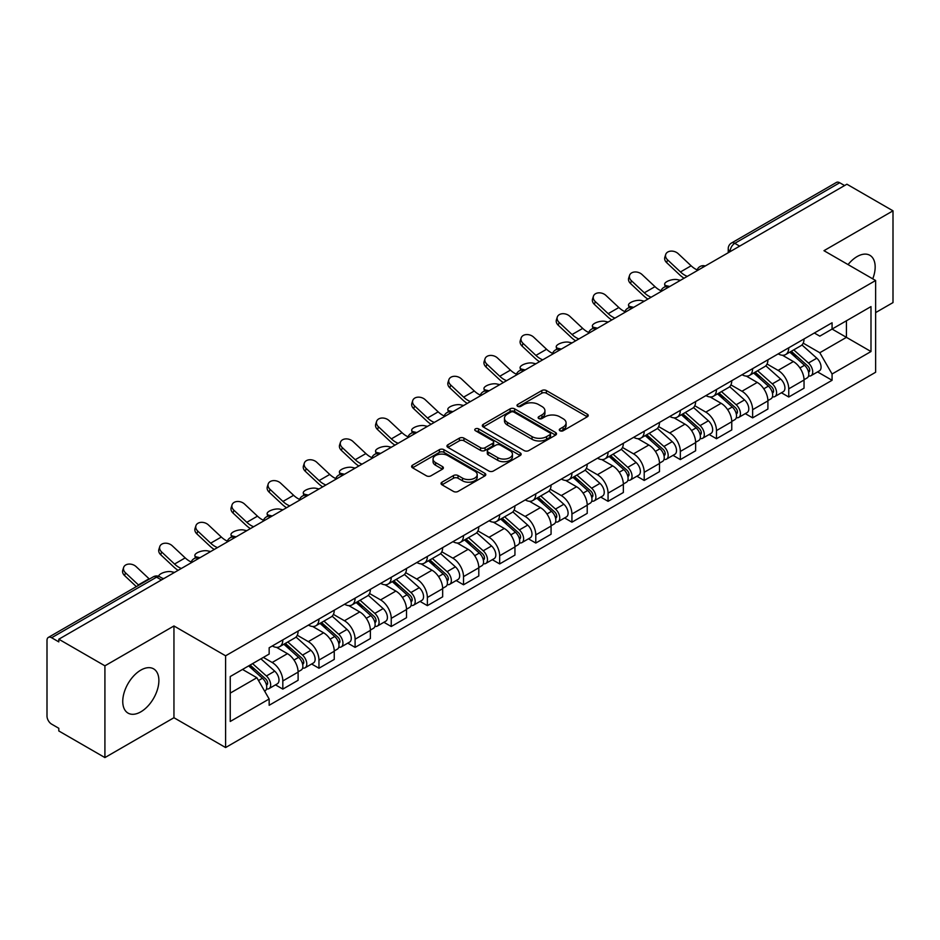 <?xml version="1.0" encoding="UTF-8"?>
<svg xmlns="http://www.w3.org/2000/svg" width="940" height="940" viewBox="0 0 940 940"><rect width="100%" height="100%" fill="white"/><g stroke="black" fill="none" stroke-linecap="round" stroke-linejoin="round"><path stroke-width="1.41" d="M559.946 430.743A2.256 1.304 0 0 0 563.13 430.743L587.288 416.796A3.22 1.857 0 0 0 588.229 415.48A3.22 1.857 0 0 0 587.288 414.176L546.363 390.547A3.22 1.857 0 0 0 541.816 390.547L517.658 404.494A2.256 1.304 0 0 0 517 405.41A2.256 1.304 0 0 0 517.658 406.327A2.256 1.304 0 0 0 520.842 406.327L523.968 404.517A10.293 5.946 0 0 1 538.514 404.517L541.922 406.491A10.293 5.946 0 0 1 544.942 410.698A10.293 5.946 0 0 1 541.922 414.893L538.796 416.702A2.256 1.304 0 0 0 538.138 417.619A2.256 1.304 0 0 0 538.796 418.535A2.256 1.304 0 0 0 541.981 418.535L545.106 416.737A10.293 5.946 0 0 1 559.664 416.737L563.072 418.7A10.293 5.946 0 0 1 566.091 422.906A10.293 5.946 0 0 1 563.072 427.101L559.946 428.91A2.256 1.304 0 0 0 559.288 429.827A2.256 1.304 0 0 0 559.946 430.743L559.946 428.91M140.824 711.839A25.556 14.758 120 0 0 157.509 689.326A25.556 14.758 120 0 0 153.596 668.845A25.556 14.758 120 0 0 140.824 670.114A25.556 14.758 120 0 0 124.127 692.627A25.556 14.758 120 0 0 128.04 713.107A25.556 14.758 120 0 0 140.824 711.839M872.743 278.839A25.556 14.758 120 0 0 869.876 255.304A25.556 14.758 120 0 0 857.092 256.573A25.556 14.758 120 0 0 848.056 264.598M441.988 482.173A3.22 1.857 0 0 0 441.048 483.489A3.22 1.857 0 0 0 441.988 484.805L453.48 491.432A3.22 1.857 0 0 0 458.027 491.432L484.852 475.934A3.22 1.857 0 0 0 485.792 474.63A3.22 1.857 0 0 0 484.852 473.314L443.927 449.684A3.22 1.857 0 0 0 439.38 449.684L412.543 465.171A3.22 1.857 0 0 0 411.603 466.487A3.22 1.857 0 0 0 412.543 467.803L426.419 475.805A3.22 1.857 0 0 0 430.966 475.805L442.446 469.178A3.22 1.857 0 0 0 443.386 467.862A3.22 1.857 0 0 0 442.446 466.557L435.572 462.586A8.601 4.97 0 0 1 433.046 459.072A8.601 4.97 0 0 1 438.357 454.478A8.601 4.97 0 0 1 447.734 455.559L474.677 471.116A8.601 4.97 0 0 1 477.203 474.63A8.601 4.97 0 0 1 471.892 479.212A8.601 4.97 0 0 1 462.515 478.143L458.027 475.546A3.22 1.857 0 0 0 453.48 475.546L441.988 482.173L441.988 484.805M225.6 655.803L173.947 625.97L104.916 665.826L58.809 639.212L846.905 184.216L893 210.83L823.969 250.686L875.622 280.508L225.6 655.803L225.6 747.547L875.622 372.264L875.622 280.508M524.191 450.601A3.22 1.857 0 0 0 528.738 450.601L555.575 435.114A3.22 1.857 0 0 0 556.515 433.798A3.22 1.857 0 0 0 555.575 432.482L514.638 408.853A3.22 1.857 0 0 0 510.091 408.853L483.266 424.351A3.22 1.857 0 0 0 482.314 425.656A3.22 1.857 0 0 0 483.266 426.971L524.191 450.601M476.322 431.237A2.256 1.304 0 0 1 478.601 431.554L478.601 428.875L520.208 452.904A3.22 1.857 0 0 1 521.148 454.208A3.22 1.857 0 0 1 520.208 455.524L493.382 471.011A3.22 1.857 0 0 1 488.835 471.011L447.898 447.381L447.898 444.761A3.22 1.857 0 0 0 446.958 446.077A3.22 1.857 0 0 0 447.898 447.381M447.898 444.761L459.39 438.134A3.22 1.857 0 0 1 463.937 438.134L480.528 447.71A3.22 1.857 0 0 0 485.075 447.71L492.701 443.316A3.22 1.857 0 0 0 493.641 442A3.22 1.857 0 0 0 492.701 440.696L475.417 430.708A2.256 1.304 0 0 1 474.759 429.791A2.256 1.304 0 0 1 476.145 428.593A2.256 1.304 0 0 1 478.601 428.875M104.916 665.826L104.916 757.581L58.809 730.968L58.809 728.289L51.63 724.141A6.557 3.784 -120 0 1 47 716.116L47 640.422A6.557 3.784 -120 0 1 48.351 637.414L153.291 576.831A6.557 3.784 60 0 1 156.569 577.16L51.63 637.743A6.557 3.784 -120 0 0 48.351 637.414M875.622 312.609L893 302.586L893 210.83M104.916 757.581L173.947 717.725L225.6 747.547M58.809 639.212L58.809 641.891L51.63 637.743M739.651 246.139L734.786 243.331A6.557 3.784 60 0 0 731.508 243.002L836.447 182.419A6.557 3.784 60 0 1 839.714 182.748L734.786 243.331A6.557 3.784 120 0 0 730.145 251.356L730.145 251.626M844.59 185.556L839.714 182.748M788.754 347.788A15.075 8.695 60 0 1 785.64 354.556L800.927 345.72A15.075 8.695 -120 0 0 804.041 338.964M767.052 364.015L778.097 370.384A15.075 8.695 60 0 1 788.754 388.843L804.041 380.019A15.075 8.695 -120 0 0 793.384 361.559L782.444 355.25M804.041 380.019L804.041 388.173L788.754 397.009L781.422 392.767M785.64 354.556A15.075 8.695 60 0 1 778.214 353.875M788.754 388.843L788.754 397.009M752.623 368.656A15.075 8.695 60 0 1 749.497 375.413L764.784 366.588A15.075 8.695 -120 0 0 767.909 359.82M745.291 413.635L752.623 417.865L767.909 409.041L767.909 400.887A15.075 8.695 -120 0 0 757.252 382.427L746.313 376.106M749.497 375.413A15.075 8.695 60 0 1 742.083 374.731M730.92 384.883L741.966 391.252A15.075 8.695 60 0 1 752.623 409.711L752.623 417.865M716.48 389.512A15.075 8.695 60 0 1 713.354 396.281L728.653 387.456A15.075 8.695 -120 0 0 731.766 380.688M709.148 434.503L716.48 438.733L731.766 429.909L731.766 421.743A15.075 8.695 -120 0 0 721.109 403.295L710.17 396.974M713.354 396.281A15.075 8.695 60 0 1 705.94 395.599M694.777 405.739L705.823 412.12A15.075 8.695 60 0 1 716.48 430.579L716.48 438.733M680.337 410.38A15.075 8.695 60 0 1 677.223 417.149L692.51 408.312A15.075 8.695 -120 0 0 695.635 401.556M673.016 455.36L680.337 459.601L695.635 450.765L695.635 442.611A15.075 8.695 -120 0 0 684.978 424.152L674.027 417.842M677.223 417.149A15.075 8.695 60 0 1 669.797 416.467M658.646 426.607L669.691 432.976A15.075 8.695 60 0 1 680.337 451.435L680.337 459.601M644.206 431.248A15.075 8.695 60 0 1 641.08 438.005L656.367 429.18A15.075 8.695 -120 0 0 659.492 422.413M636.874 476.228L644.206 480.457L659.492 471.633L659.492 463.479A15.075 8.695 -120 0 0 648.835 445.02L637.896 438.698M641.08 438.005A15.075 8.695 60 0 1 633.666 437.323M622.503 447.475L633.548 453.844A15.075 8.695 60 0 1 644.206 472.303L644.206 480.457M608.062 452.105A15.075 8.695 60 0 1 604.949 458.873L620.236 450.048A15.075 8.695 -120 0 0 623.349 443.281M600.731 497.096L608.062 501.326L623.349 492.501L623.349 484.335A15.075 8.695 -120 0 0 612.704 465.888L601.753 459.566M604.949 458.873A15.075 8.695 60 0 1 597.523 458.191M586.372 468.332L597.405 474.712A15.075 8.695 60 0 1 608.062 493.171L608.062 501.326M571.931 472.973A15.075 8.695 60 0 1 568.806 479.741L584.093 470.905A15.075 8.695 -120 0 0 587.218 464.149M564.599 517.952L571.931 522.194L587.218 513.357L587.218 505.203A15.075 8.695 -120 0 0 576.561 486.744L565.621 480.434M568.806 479.741A15.075 8.695 60 0 1 561.391 479.059M550.229 489.2L561.274 495.568A15.075 8.695 60 0 1 571.931 514.027L571.931 522.194M535.788 493.841A15.075 8.695 60 0 1 532.663 500.597L547.961 491.773A15.075 8.695 -120 0 0 551.075 485.005M528.456 538.82L535.788 543.05L551.075 534.226L551.075 526.071A15.075 8.695 -120 0 0 540.418 507.612L529.479 501.29M532.663 500.597A15.075 8.695 60 0 1 525.249 499.916M514.086 510.068L525.131 516.436A15.075 8.695 60 0 1 535.788 534.895L535.788 543.05M499.645 514.697A15.075 8.695 60 0 1 496.531 521.465L511.818 512.641A15.075 8.695 -120 0 0 514.944 505.873M492.325 559.688L499.657 563.918L514.944 555.094L514.944 546.927A15.075 8.695 -120 0 0 504.287 528.48L493.336 522.158M496.531 521.465A15.075 8.695 60 0 1 489.117 520.784M477.955 530.924L489 537.304A15.075 8.695 60 0 1 499.657 555.763L499.657 563.918M463.514 535.565A15.075 8.695 60 0 1 460.389 542.333L475.687 533.497A15.075 8.695 -120 0 0 478.801 526.741M456.182 580.544L463.514 584.786L478.801 575.95L478.801 567.795A15.075 8.695 -120 0 0 468.144 549.336L457.204 543.026M460.389 542.333A15.075 8.695 60 0 1 452.974 541.652M441.812 551.792L452.857 558.16A15.075 8.695 60 0 1 463.514 576.62L463.514 584.786M427.371 556.433A15.075 8.695 60 0 1 424.257 563.189L439.544 554.365A15.075 8.695 -120 0 0 442.67 547.597M420.051 601.412L427.371 605.642L442.67 596.818L442.67 588.663A15.075 8.695 -120 0 0 432.012 570.204L421.061 563.883M424.257 563.189A15.075 8.695 60 0 1 416.831 562.508M405.68 572.66L416.714 579.028A15.075 8.695 60 0 1 427.371 597.488L427.371 605.642M391.24 577.289A15.075 8.695 60 0 1 388.114 584.057L403.401 575.233A15.075 8.695 -120 0 0 406.527 568.465M383.908 622.28L391.24 626.51L406.527 617.686L406.527 609.519A15.075 8.695 -120 0 0 395.869 591.072L384.93 584.751M388.114 584.057A15.075 8.695 60 0 1 380.7 583.376M369.538 593.516L380.582 599.896A15.075 8.695 60 0 1 391.24 618.356L391.24 626.51M355.097 598.157A15.075 8.695 60 0 1 351.983 604.925L367.27 596.089A15.075 8.695 -120 0 0 370.384 589.333M347.765 643.136L355.097 647.378L370.384 638.542L370.384 630.388A15.075 8.695 -120 0 0 359.738 611.928L348.787 605.618M351.983 604.925A15.075 8.695 60 0 1 344.557 604.244M333.406 614.384L344.44 620.752A15.075 8.695 60 0 1 355.097 639.212L355.097 647.378M318.965 619.025A15.075 8.695 60 0 1 315.84 625.782L331.127 616.957A15.075 8.695 -120 0 0 334.252 610.189M311.634 664.004L318.965 668.234L334.252 659.41L334.252 651.255A15.075 8.695 -120 0 0 323.595 632.796L312.656 626.475M315.84 625.782A15.075 8.695 60 0 1 308.426 625.1M297.263 635.252L308.308 641.62A15.075 8.695 60 0 1 318.965 660.08L318.965 668.234M282.822 639.882A15.075 8.695 60 0 1 279.697 646.65L294.995 637.825A15.075 8.695 -120 0 0 298.109 631.057M275.49 684.872L282.822 689.102L298.109 680.278L298.109 672.112A15.075 8.695 -120 0 0 287.452 653.664L276.513 647.343M279.697 646.65A15.075 8.695 60 0 1 272.283 645.968M263.365 657.401L272.165 662.489A15.075 8.695 60 0 1 282.822 680.948L282.822 689.102M814.357 333.007L819.798 336.156L870.992 306.593L846.435 320.775L846.435 337.354L819.798 352.735L803.195 343.147M230.241 693.109L256.879 677.728L269.157 698.996L230.241 721.474L230.241 676.53L269.157 654.064L269.157 647.777L832.076 322.772L832.076 329.059L870.992 351.537L832.076 374.003L819.798 352.735M870.992 306.593L870.992 351.537M269.157 698.996L269.157 705.282L832.076 380.289L832.076 374.003M173.947 625.97L173.947 717.725M256.879 677.728L242.52 669.445M817.565 371.911L832.076 380.289M560.851 431.061L563.072 429.78A10.293 5.946 0 0 0 566.091 425.573L566.091 422.906M544.942 410.698L544.942 413.365A10.293 5.946 0 0 1 541.922 417.572L539.701 418.852M587.241 416.82L546.363 393.214A3.22 1.857 0 0 0 541.816 393.214L518.551 406.644M555.528 435.138L514.638 411.532A3.22 1.857 0 0 0 510.091 411.532L483.301 426.995L483.266 424.351M549.888 434.715A2.256 1.304 0 0 0 550.546 433.798A2.256 1.304 0 0 0 549.888 432.882L513.957 412.131A2.256 1.304 0 0 0 510.772 412.131L507.483 414.047A10.293 5.946 0 0 0 504.463 418.241A10.293 5.946 0 0 0 507.483 422.448L532.04 436.618A10.293 5.946 0 0 0 546.587 436.618L549.888 434.715L549.888 437.394A2.256 1.304 0 0 0 550.546 436.477L550.546 433.798M504.463 418.241L504.463 420.92A10.293 5.946 0 0 0 507.483 425.115L507.483 422.448M549.888 437.394L546.587 439.297A10.293 5.946 0 0 1 532.04 439.297L507.483 425.115M447.945 447.405L459.39 440.801L459.39 438.134M493.641 442L493.641 444.679A3.22 1.857 0 0 1 492.701 445.995L485.075 450.389A3.22 1.857 0 0 1 480.528 450.389L463.937 440.801A3.22 1.857 0 0 0 459.39 440.801M478.601 431.554L520.173 455.548M497.754 457.663A8.601 4.97 0 0 0 507.13 458.732A8.601 4.97 0 0 0 512.441 454.149A8.601 4.97 0 0 0 509.927 450.636L500.433 445.149A3.22 1.857 0 0 0 495.885 445.149L488.26 449.555A3.22 1.857 0 0 0 487.32 450.859A3.22 1.857 0 0 0 488.26 452.175L497.754 457.663L497.754 460.33A8.601 4.97 0 0 0 507.13 461.411A8.601 4.97 0 0 0 512.441 456.816L512.441 454.149M487.32 450.859L487.32 453.538A3.22 1.857 0 0 0 488.26 454.854L488.26 452.175M497.754 460.33L488.26 454.854M477.203 474.63L477.203 477.297A8.601 4.97 0 0 1 471.892 481.891A8.601 4.97 0 0 1 462.515 480.81L458.027 478.225A3.22 1.857 0 0 0 453.48 478.225L442.035 484.829M433.046 459.072L433.046 461.74A8.601 4.97 0 0 0 435.572 465.253L435.572 462.586M442.399 469.201L435.572 465.253M484.805 475.969L443.927 452.363A3.22 1.857 0 0 0 439.38 452.363L412.589 467.826M680.443 280.32L677.317 279.638A7.532 2.855 -13.1 0 0 668.951 280.649A7.532 2.855 -13.1 0 0 664.65 284.432A7.532 2.855 -13.1 0 0 666.66 285.795L669.785 286.477M789.8 352.147L804.523 365.284A8.19 4.723 60 0 1 807.096 377.951L804.041 379.713M790.188 352.488L797.12 356.495M791.292 351.29L807.672 365.907A3.936 2.268 60 0 1 808.905 371.993A3.936 2.268 60 0 1 808.553 372.134M793.736 349.868L808.459 363.016A8.19 4.723 60 0 1 811.032 375.671A8.19 4.723 60 0 1 808.565 375.941M801.949 344.945L816.801 358.199A8.19 4.723 60 0 1 819.375 370.865L811.032 375.671M697.151 269.897A20.316 11.727 60 0 1 691.123 265.797L678.222 253.694A7.532 5.452 17.7 0 0 670.937 251.121A7.532 5.452 17.7 0 0 665.708 254.482A7.532 5.452 17.7 0 0 667.564 259.851L666.66 262.648A7.532 5.452 -162.3 0 1 664.815 257.29L665.708 254.482M687.281 276.372A20.316 11.727 60 0 1 680.478 271.942L667.564 259.851M666.66 262.648L679.573 274.75A24.569 14.182 -120 0 0 684.062 278.228M644.311 301.188L641.186 300.506A7.532 2.855 -13.1 0 0 632.82 301.517A7.532 2.855 -13.1 0 0 628.519 305.288A7.532 2.855 -13.1 0 0 630.529 306.652L633.654 307.333M753.668 373.015L768.391 386.152A8.19 4.723 60 0 1 770.965 398.819L767.909 400.581M754.056 373.356L760.989 377.363M755.149 372.158L771.529 386.775A3.936 2.268 60 0 1 772.774 392.849A3.936 2.268 60 0 1 772.41 392.99M757.605 370.736L772.327 383.873A8.19 4.723 60 0 1 774.901 396.539A8.19 4.723 60 0 1 772.422 396.809M765.806 365.801L780.67 379.067A8.19 4.723 60 0 1 783.232 391.721L774.901 396.539M608.168 322.044L605.043 321.363A7.532 2.855 -13.1 0 0 596.677 322.385A7.532 2.855 -13.1 0 0 592.376 326.156A7.532 2.855 -13.1 0 0 594.386 327.52L597.511 328.201M717.525 393.872L732.248 407.008A8.19 4.723 60 0 1 734.822 419.675L731.766 421.437M717.913 394.224L724.846 398.219M719.006 393.014L735.397 407.643A3.936 2.268 60 0 1 736.631 413.718A3.936 2.268 60 0 1 736.267 413.859M721.462 391.604L736.184 404.74A8.19 4.723 60 0 1 738.758 417.407A8.19 4.723 60 0 1 736.29 417.666M729.675 386.669L744.527 399.923A8.19 4.723 60 0 1 747.1 412.589L738.758 417.407M661.008 290.766A20.316 11.727 60 0 1 654.992 286.665L642.079 274.562A7.532 5.452 17.7 0 0 634.806 271.977A7.532 5.452 17.7 0 0 629.577 275.35A7.532 5.452 17.7 0 0 631.422 280.719L630.529 283.516A7.532 5.452 -162.3 0 1 628.672 278.146L629.577 275.35M651.15 297.228A20.316 11.727 60 0 1 644.335 292.81L631.422 280.719M630.529 283.516L643.442 295.618A24.569 14.182 -120 0 0 647.918 299.096M624.877 311.622A20.316 11.727 60 0 1 618.849 307.521L605.936 295.43A7.532 5.452 17.7 0 0 598.663 292.845A7.532 5.452 17.7 0 0 593.434 296.206A7.532 5.452 17.7 0 0 595.279 301.576L594.386 304.384A7.532 5.452 -162.3 0 1 592.541 299.014L593.434 296.206M615.007 318.096A20.316 11.727 60 0 1 608.192 313.678L595.279 301.576M594.386 304.384L607.299 316.474A24.569 14.182 -120 0 0 611.787 319.964M572.037 342.912L568.912 342.231A7.532 2.855 -13.1 0 0 560.534 343.241A7.532 2.855 -13.1 0 0 556.245 347.024A7.532 2.855 -13.1 0 0 558.254 348.387L561.38 349.069M681.383 414.74L696.117 427.876A8.19 4.723 60 0 1 698.678 440.543L695.624 442.305M681.782 415.081L688.703 419.087M682.875 413.882L699.254 428.499A3.936 2.268 60 0 1 700.488 434.586A3.936 2.268 60 0 1 700.136 434.727M685.331 412.46L700.053 425.609A8.19 4.723 60 0 1 702.627 438.263A8.19 4.723 60 0 1 700.147 438.534M693.532 407.537L708.396 420.791A8.19 4.723 60 0 1 710.957 433.457L702.627 438.263M535.894 363.78L532.769 363.099A7.532 2.855 -13.1 0 0 524.403 364.109A7.532 2.855 -13.1 0 0 520.102 367.881A7.532 2.855 -13.1 0 0 522.111 369.244L525.237 369.925M645.251 435.608L659.974 448.744A8.19 4.723 60 0 1 662.547 461.411L659.492 463.173M645.639 435.948L652.572 439.955M646.732 434.75L663.123 449.367A3.936 2.268 60 0 1 664.357 455.442A3.936 2.268 60 0 1 663.993 455.583M649.188 433.328L663.91 446.465A8.19 4.723 60 0 1 666.484 459.131A8.19 4.723 60 0 1 664.004 459.402M657.401 428.393L672.253 441.659A8.19 4.723 60 0 1 674.826 454.314L666.484 459.131M499.751 384.636L496.626 383.955A7.532 2.855 -13.1 0 0 488.26 384.977A7.532 2.855 -13.1 0 0 483.971 388.749A7.532 2.855 -13.1 0 0 485.98 390.112L489.094 390.793M609.108 456.464L623.831 469.601A8.19 4.723 60 0 1 626.404 482.267L623.349 484.03M609.496 456.816L616.428 460.812M610.601 455.606L626.98 470.235A3.936 2.268 60 0 1 628.214 476.31A3.936 2.268 60 0 1 627.861 476.451M613.045 454.196L627.779 467.333A8.19 4.723 60 0 1 630.341 479.999A8.19 4.723 60 0 1 627.873 480.258M621.258 449.261L636.11 462.515A8.19 4.723 60 0 1 638.683 475.182L630.341 479.999M588.734 332.49A20.316 11.727 60 0 1 582.718 328.389L569.805 316.287A7.532 5.452 17.7 0 0 562.531 313.713A7.532 5.452 17.7 0 0 557.291 317.074A7.532 5.452 17.7 0 0 559.147 322.444L558.254 325.24A7.532 5.452 -162.3 0 1 556.398 319.882L557.291 317.074M578.876 338.964A20.316 11.727 60 0 1 572.061 334.534L559.147 322.444M558.254 325.24L571.168 337.343A24.569 14.182 -120 0 0 575.644 340.821M552.603 353.358A20.316 11.727 60 0 1 546.575 349.257L533.662 337.154A7.532 5.452 17.7 0 0 526.388 334.57A7.532 5.452 17.7 0 0 521.16 337.942A7.532 5.452 17.7 0 0 523.004 343.312L522.111 346.108A7.532 5.452 -162.3 0 1 520.266 340.738L521.16 337.942M542.732 359.82A20.316 11.727 60 0 1 535.918 355.402L523.004 343.312M522.111 346.108L535.024 358.211A24.569 14.182 -120 0 0 539.513 361.689M516.46 374.214A20.316 11.727 60 0 1 510.444 370.113L497.53 358.022A7.532 5.452 17.7 0 0 490.245 355.438A7.532 5.452 17.7 0 0 485.017 358.798A7.532 5.452 17.7 0 0 486.873 364.168L485.98 366.976A7.532 5.452 -162.3 0 1 484.123 361.606L485.017 358.798M506.601 380.688A20.316 11.727 60 0 1 499.786 376.27L486.873 364.168M485.98 366.976L498.893 379.067A24.569 14.182 -120 0 0 503.37 382.556M463.62 405.504L460.494 404.823A7.532 2.855 -13.1 0 0 452.128 405.833A7.532 2.855 -13.1 0 0 447.828 409.617A7.532 2.855 -13.1 0 0 449.837 410.98L452.963 411.661M572.977 477.332L587.7 490.469A8.19 4.723 60 0 1 590.273 503.135L587.218 504.897M573.365 477.673L580.297 481.68M574.457 476.474L590.849 491.091A3.936 2.268 60 0 1 592.082 497.178A3.936 2.268 60 0 1 591.718 497.319M576.913 475.053L591.636 488.201A8.19 4.723 60 0 1 594.209 500.856A8.19 4.723 60 0 1 591.73 501.126M585.127 470.129L599.979 483.383A8.19 4.723 60 0 1 602.552 496.05L594.209 500.856M480.316 395.082A20.316 11.727 60 0 1 474.301 390.981L461.387 378.879A7.532 5.452 17.7 0 0 454.114 376.305A7.532 5.452 17.7 0 0 448.885 379.666A7.532 5.452 17.7 0 0 450.73 385.036L449.837 387.832A7.532 5.452 -162.3 0 1 447.992 382.474L448.885 379.666M470.458 401.556A20.316 11.727 60 0 1 463.643 397.127L450.73 385.036M449.837 387.832L462.75 399.935A24.569 14.182 -120 0 0 467.239 403.413M427.477 426.372L424.351 425.691A7.532 2.855 -13.1 0 0 415.985 426.701A7.532 2.855 -13.1 0 0 411.685 430.473A7.532 2.855 -13.1 0 0 413.694 431.836L416.82 432.518M536.834 498.2L551.557 511.337A8.19 4.723 60 0 1 554.13 524.003L551.075 525.765M537.222 498.541L544.154 502.548M538.314 497.342L554.706 511.959A3.936 2.268 60 0 1 555.939 518.034A3.936 2.268 60 0 1 555.587 518.175M540.77 495.921L555.493 509.057A8.19 4.723 60 0 1 558.066 521.723A8.19 4.723 60 0 1 555.599 521.994M548.984 490.986L563.836 504.251A8.19 4.723 60 0 1 566.409 516.906L558.066 521.723M444.185 415.95A20.316 11.727 60 0 1 438.157 411.849L425.256 399.747A7.532 5.452 17.7 0 0 417.971 397.162A7.532 5.452 17.7 0 0 412.742 400.534A7.532 5.452 17.7 0 0 414.599 405.904L413.694 408.7A7.532 5.452 -162.3 0 1 411.849 403.331L412.742 400.534M434.315 422.413A20.316 11.727 60 0 1 427.512 417.995L414.599 405.904M413.694 408.7L426.607 420.803A24.569 14.182 -120 0 0 431.096 424.281M391.346 447.228L388.22 446.547A7.532 2.855 -13.1 0 0 379.854 447.569A7.532 2.855 -13.1 0 0 375.554 451.341A7.532 2.855 -13.1 0 0 377.563 452.704L380.688 453.386M500.691 519.056L515.426 532.193A8.19 4.723 60 0 1 517.999 544.859L514.932 546.622M501.091 519.409L508.023 523.404M502.183 518.198L518.563 532.827A3.936 2.268 60 0 1 519.797 538.902A3.936 2.268 60 0 1 519.444 539.043M504.639 516.788L519.362 529.925A8.19 4.723 60 0 1 521.935 542.591A8.19 4.723 60 0 1 519.456 542.85M512.841 511.853L527.704 525.107A8.19 4.723 60 0 1 530.266 537.774L521.935 542.591M408.042 436.806A20.316 11.727 60 0 1 402.026 432.706L389.113 420.615A7.532 5.452 17.7 0 0 381.84 418.03A7.532 5.452 17.7 0 0 376.611 421.39A7.532 5.452 17.7 0 0 378.456 426.76L377.563 429.568A7.532 5.452 -162.3 0 1 375.706 424.198L376.611 421.39M398.184 443.281A20.316 11.727 60 0 1 391.369 438.863L378.456 426.76M377.563 429.568L390.476 441.659A24.569 14.182 -120 0 0 394.953 445.149M355.203 468.096L352.077 467.415A7.532 2.855 -13.1 0 0 343.711 468.426A7.532 2.855 -13.1 0 0 339.411 472.209A7.532 2.855 -13.1 0 0 341.42 473.572L344.545 474.254M464.56 539.924L479.282 553.061A8.19 4.723 60 0 1 481.856 565.727L478.801 567.49M464.947 540.265L471.88 544.272M466.04 539.067L482.431 553.684A3.936 2.268 60 0 1 483.665 559.77A3.936 2.268 60 0 1 483.301 559.911M468.496 537.645L483.219 550.793A8.19 4.723 60 0 1 485.792 563.448A8.19 4.723 60 0 1 483.325 563.718M476.709 532.721L491.561 545.976A8.19 4.723 60 0 1 494.135 558.642L485.792 563.448M371.911 457.674A20.316 11.727 60 0 1 365.883 453.574L352.97 441.471A7.532 5.452 17.7 0 0 345.697 438.898A7.532 5.452 17.7 0 0 340.468 442.258A7.532 5.452 17.7 0 0 342.313 447.628L341.42 450.424A7.532 5.452 -162.3 0 1 339.575 445.066L340.468 442.258M362.041 464.149A20.316 11.727 60 0 1 355.226 459.719L342.313 447.628M341.42 450.424L354.333 462.527A24.569 14.182 -120 0 0 358.822 466.005M319.06 488.964L315.946 488.283A7.532 2.855 -13.1 0 0 307.568 489.294A7.532 2.855 -13.1 0 0 303.279 493.065A7.532 2.855 -13.1 0 0 305.288 494.428L308.414 495.11M428.417 560.792L443.151 573.929A8.19 4.723 60 0 1 445.713 586.595L442.658 588.358M428.816 561.133L435.737 565.14M429.909 559.935L446.288 574.552A3.936 2.268 60 0 1 447.522 580.626A3.936 2.268 60 0 1 447.17 580.767M432.353 558.513L447.088 571.649A8.19 4.723 60 0 1 449.661 584.316A8.19 4.723 60 0 1 447.181 584.586M440.566 553.578L455.418 566.844A8.19 4.723 60 0 1 457.991 579.498L449.661 584.316M335.768 478.542A20.316 11.727 60 0 1 329.752 474.441L316.839 462.339A7.532 5.452 17.7 0 0 309.565 459.754A7.532 5.452 17.7 0 0 304.325 463.126A7.532 5.452 17.7 0 0 306.181 468.496L305.288 471.293A7.532 5.452 -162.3 0 1 303.432 465.923L304.325 463.126M325.91 485.005A20.316 11.727 60 0 1 319.095 480.587L306.181 468.496M305.288 471.293L318.202 483.395A24.569 14.182 -120 0 0 322.679 486.873M282.928 509.821L279.803 509.139A7.532 2.855 -13.1 0 0 271.437 510.162A7.532 2.855 -13.1 0 0 267.136 513.933A7.532 2.855 -13.1 0 0 269.146 515.296L272.271 515.978M392.286 581.649L407.008 594.785A8.19 4.723 60 0 1 409.582 607.452L406.527 609.214M392.673 582.001L399.606 585.996M393.766 580.791L410.157 595.42A3.936 2.268 60 0 1 411.391 601.494A3.936 2.268 60 0 1 411.027 601.635M396.222 579.381L410.945 592.517A8.19 4.723 60 0 1 413.518 605.184A8.19 4.723 60 0 1 411.038 605.442M404.435 574.446L419.287 587.7A8.19 4.723 60 0 1 421.86 600.366L413.518 605.184M299.625 499.399A20.316 11.727 60 0 1 293.609 495.298L280.696 483.207A7.532 5.452 17.7 0 0 273.423 480.622A7.532 5.452 17.7 0 0 268.194 483.983A7.532 5.452 17.7 0 0 270.038 489.352L269.146 492.161A7.532 5.452 -162.3 0 1 267.301 486.791L268.194 483.983M289.767 505.873A20.316 11.727 60 0 1 282.952 501.455L270.038 489.352M269.146 492.161L282.059 504.251A24.569 14.182 -120 0 0 286.547 507.741M246.785 530.689L243.66 530.007A7.532 2.855 -13.1 0 0 235.294 531.018A7.532 2.855 -13.1 0 0 230.993 534.801A7.532 2.855 -13.1 0 0 233.014 536.164L236.128 536.846M356.143 602.516L370.865 615.653A8.19 4.723 60 0 1 373.439 628.32L370.384 630.082M356.53 602.857L363.463 606.864M357.635 601.659L374.014 616.276A3.936 2.268 60 0 1 375.248 622.362A3.936 2.268 60 0 1 374.896 622.503M360.079 600.237L374.813 613.385A8.19 4.723 60 0 1 377.375 626.04A8.19 4.723 60 0 1 374.907 626.31M368.292 595.314L383.144 608.568A8.19 4.723 60 0 1 385.717 621.234L377.375 626.04M263.494 520.266A20.316 11.727 60 0 1 257.478 516.166L244.564 504.063A7.532 5.452 17.7 0 0 237.28 501.49A7.532 5.452 17.7 0 0 232.051 504.851A7.532 5.452 17.7 0 0 233.907 510.22L233.014 513.017A7.532 5.452 -162.3 0 1 231.158 507.659L232.051 504.851M253.636 526.741A20.316 11.727 60 0 1 246.821 522.311L233.907 510.22M233.014 513.017L245.916 525.119A24.569 14.182 -120 0 0 250.404 528.597M210.654 551.557L207.529 550.875A7.532 2.855 -13.1 0 0 199.162 551.886A7.532 2.855 -13.1 0 0 194.862 555.658A7.532 2.855 -13.1 0 0 196.871 557.02L199.997 557.702M320.011 623.385L334.734 636.521A8.19 4.723 60 0 1 337.307 649.188L334.252 650.95M320.399 623.725L327.332 627.732M321.492 622.527L337.883 637.144A3.936 2.268 60 0 1 339.117 643.218A3.936 2.268 60 0 1 338.753 643.36M323.947 621.105L338.67 634.241A8.19 4.723 60 0 1 341.244 646.908A8.19 4.723 60 0 1 338.764 647.178M332.161 616.17L347.013 629.436A8.19 4.723 60 0 1 349.586 642.091L341.244 646.908M227.351 541.135A20.316 11.727 60 0 1 221.335 537.034L208.422 524.931A7.532 5.452 17.7 0 0 201.148 522.346A7.532 5.452 17.7 0 0 195.92 525.719A7.532 5.452 17.7 0 0 197.764 531.088L196.871 533.885A7.532 5.452 -162.3 0 1 195.026 528.515L195.92 525.719M217.493 547.597A20.316 11.727 60 0 1 210.678 543.179L197.764 531.088M196.871 533.885L209.785 545.987A24.569 14.182 -120 0 0 214.261 549.465M174.511 572.413L171.386 571.731A7.532 2.855 -13.1 0 0 163.278 572.66A7.532 2.855 -13.1 0 0 158.696 576.302M283.868 644.241L298.591 657.377A8.19 4.723 60 0 1 301.164 670.044L298.109 671.806M284.256 644.593L291.188 648.588M285.349 643.383L301.74 658.012A3.936 2.268 60 0 1 302.974 664.087A3.936 2.268 60 0 1 302.621 664.227M287.805 641.973L302.527 655.11A8.19 4.723 60 0 1 305.101 667.776A8.19 4.723 60 0 1 302.633 668.034M296.018 637.038L310.87 650.292A8.19 4.723 60 0 1 313.443 662.959L305.101 667.776M162.244 578.218L163.854 578.57M191.22 561.991A20.316 11.727 60 0 1 185.192 557.89L172.279 545.799A7.532 5.452 17.7 0 0 165.005 543.214A7.532 5.452 17.7 0 0 159.776 546.575A7.532 5.452 17.7 0 0 161.633 551.945L160.728 554.753A7.532 5.452 -162.3 0 1 158.883 549.383L159.776 546.575M181.35 568.465A20.316 11.727 60 0 1 174.546 564.047L161.633 551.945M160.728 554.753L173.642 566.844A24.569 14.182 -120 0 0 178.13 570.333M248.63 665.908L262.46 678.245A8.19 4.723 60 0 1 265.033 690.912L264.622 691.147M248.771 665.826L255.057 669.456M250.111 665.05L265.597 678.868A3.936 2.268 60 0 1 266.831 684.955A3.936 2.268 60 0 1 266.478 685.096M252.566 663.64L266.396 675.977A8.19 4.723 60 0 1 268.969 688.632A8.19 4.723 60 0 1 266.49 688.902M260.909 658.823L274.738 671.16A8.19 4.723 60 0 1 277.3 683.827L268.969 688.632M149.413 579.075A20.316 11.727 60 0 1 149.061 578.758L136.147 566.655A7.532 5.452 17.7 0 0 128.874 564.082A7.532 5.452 17.7 0 0 123.645 567.443A7.532 5.452 17.7 0 0 125.49 572.812L124.597 575.609A7.532 5.452 -162.3 0 1 122.74 570.251L123.645 567.443M138.756 585.232A20.316 11.727 60 0 1 138.403 584.903L125.49 572.812M124.597 575.609L136.347 586.619M730.38 251.485L730.145 251.356A6.557 3.784 0 0 1 728.23 248.677L728.23 252.731M318.965 660.08L334.252 651.255M355.097 639.212L370.384 630.388M391.24 618.356L406.527 609.519M427.371 597.488L442.67 588.663M463.514 576.62L478.801 567.795M499.657 555.763L514.944 546.927M535.788 534.895L551.075 526.071M571.931 514.027L587.218 505.203M608.062 493.171L623.349 484.335M644.206 472.303L659.492 463.479M680.337 451.435L695.635 442.611M716.48 430.579L731.766 421.743M752.623 409.711L767.909 400.887M282.822 680.948L298.109 672.112M272.165 662.489L287.452 653.664M308.308 641.62L323.595 632.796M344.44 620.752L359.738 611.928M380.582 599.896L395.869 591.072M416.714 579.028L432.012 570.204M452.857 558.16L468.144 549.336M489 537.304L504.287 528.48M525.131 516.436L540.418 507.612M561.274 495.568L576.561 486.744M597.405 474.712L612.704 465.888M633.548 453.844L648.835 445.02M669.691 432.976L684.978 424.152M705.823 412.12L721.109 403.295M741.966 391.252L757.252 382.427M778.097 370.384L793.384 361.559M704.718 266.302A6.557 3.784 120 0 0 701.827 267.971M668.587 287.17A6.557 3.784 120 0 0 665.696 288.839M632.444 308.026A6.557 3.784 120 0 0 629.553 309.707M596.312 328.894A6.557 3.784 120 0 0 593.41 330.563M560.17 349.762A6.557 3.784 120 0 0 557.279 351.431M524.027 370.619A6.557 3.784 120 0 0 521.136 372.299M487.895 391.487A6.557 3.784 120 0 0 485.005 393.155M451.752 412.355A6.557 3.784 120 0 0 448.862 414.023M415.621 433.211A6.557 3.784 120 0 0 412.731 434.891M379.478 454.079A6.557 3.784 120 0 0 376.588 455.747M343.347 474.947A6.557 3.784 120 0 0 340.445 476.615M307.204 495.803A6.557 3.784 120 0 0 304.313 497.483M271.061 516.671A6.557 3.784 120 0 0 268.17 518.34M234.93 537.539A6.557 3.784 120 0 0 232.039 539.207M198.787 558.395A6.557 3.784 120 0 0 195.896 560.076M161.433 579.968L156.569 577.16A6.557 3.784 120 0 1 159.847 576.831A6.557 6.557 0 0 0 153.291 576.831M563.072 429.78L563.072 427.101M538.796 418.535L538.796 416.702M541.922 417.572L541.922 414.893M517.658 406.327L517.658 404.494M541.816 393.214L541.816 390.547M546.363 393.214L546.363 390.547M587.288 416.796L587.288 414.176M510.091 411.532L510.091 408.853M514.638 411.532L514.638 408.853M555.575 435.114L555.575 432.482M532.04 439.297L532.04 436.618M546.587 439.297L546.587 436.618M463.937 440.801L463.937 438.134M480.528 450.389L480.528 447.71M485.075 450.389L485.075 447.71M492.701 445.995L492.701 443.316M520.208 455.524L520.208 452.904M453.48 478.225L453.48 475.546M458.027 478.225L458.027 475.546M462.515 480.81L462.515 478.143M442.446 469.178L442.446 466.557M412.543 467.803L412.543 465.171M439.38 452.363L439.38 449.684M443.927 452.363L443.927 449.684M484.852 475.934L484.852 473.314M666.66 285.795L666.836 286.536M804.523 365.284L799.94 367.94M809.716 370.184L808.247 371.041M816.801 358.199L808.459 363.016M680.478 271.942L691.123 265.797M630.529 306.652L630.705 307.404M768.391 386.152L763.797 388.796M773.585 391.052L772.104 391.91M780.67 379.067L772.327 383.873M594.386 327.52L594.562 328.272M732.248 407.008L727.654 409.664M737.442 411.92L735.973 412.766M744.527 399.923L736.184 404.74M644.335 292.81L654.992 286.665M608.192 313.678L618.849 307.521M558.254 348.387L558.431 349.128M696.117 427.876L691.523 430.532M701.311 432.776L699.83 433.634M708.396 420.791L700.053 425.609M522.111 369.244L522.288 369.996M659.974 448.744L655.38 451.388M665.168 453.644L663.687 454.502M672.253 441.659L663.91 446.465M485.98 390.112L486.145 390.864M623.831 469.601L619.249 472.256M629.036 474.512L627.556 475.358M636.11 462.515L627.779 467.333M572.061 334.534L582.718 328.389M535.918 355.402L546.575 349.257M499.786 376.27L510.444 370.113M449.837 410.98L450.013 411.72M587.7 490.469L583.106 493.124M592.893 495.368L591.413 496.226M599.979 483.383L591.636 488.201M463.643 397.127L474.301 390.981M413.694 431.836L413.87 432.588M551.557 511.337L546.974 513.98M556.75 516.236L555.282 517.094M563.836 504.251L555.493 509.057M427.512 417.995L438.157 411.849M377.563 452.704L377.739 453.456M515.426 532.193L510.831 534.848M520.619 537.104L519.139 537.95M527.704 525.107L519.362 529.925M391.369 438.863L402.026 432.706M341.42 473.572L341.596 474.312M479.282 553.061L474.688 555.716M484.476 557.961L483.007 558.818M491.561 545.976L483.219 550.793M355.226 459.719L365.883 453.574M305.288 494.428L305.465 495.18M443.151 573.929L438.557 576.572M448.345 578.829L446.864 579.686M455.418 566.844L447.088 571.649M319.095 480.587L329.752 474.441M269.146 515.296L269.322 516.048M407.008 594.785L402.414 597.441M412.202 599.697L410.721 600.543M419.287 587.7L410.945 592.517M282.952 501.455L293.609 495.298M233.014 536.164L233.179 536.904M370.865 615.653L366.283 618.309M376.059 620.553L374.59 621.411M383.144 608.568L374.813 613.385M246.821 522.311L257.478 516.166M196.871 557.02L197.047 557.773M334.734 636.521L330.14 639.165M339.928 641.421L338.447 642.279M347.013 629.436L338.67 634.241M210.678 543.179L221.335 537.034M298.591 657.377L294.009 660.033M303.785 662.289L302.316 663.135M310.87 650.292L302.527 655.11M174.546 564.047L185.192 557.89M262.46 678.245L258.5 680.536M267.653 683.145L266.173 684.003M274.738 671.16L266.396 675.977M138.403 584.903L149.061 578.758M705.282 265.985A6.557 6.557 0 0 0 696.869 270.838M669.139 286.841A6.557 6.557 0 0 0 660.738 291.694M633.008 307.709A6.557 6.557 0 0 0 624.595 312.562M596.865 328.577A6.557 6.557 0 0 0 588.452 333.43M560.722 349.433A6.557 6.557 0 0 0 552.321 354.286M524.591 370.301A6.557 6.557 0 0 0 516.178 375.154M488.447 391.169A6.557 6.557 0 0 0 480.046 396.022M452.316 412.026A6.557 6.557 0 0 0 443.903 416.878M416.173 432.894A6.557 6.557 0 0 0 407.772 437.746M380.03 453.762A6.557 6.557 0 0 0 371.629 458.614M343.899 474.618A6.557 6.557 0 0 0 335.486 479.471M307.756 495.486A6.557 6.557 0 0 0 299.355 500.339M271.625 516.354A6.557 6.557 0 0 0 263.212 521.207M235.482 537.21A6.557 6.557 0 0 0 227.081 542.063M199.351 558.078A6.557 6.557 0 0 0 190.938 562.931M163.36 578.852L159.847 576.831M731.508 243.002A6.557 6.557 0 0 0 728.23 248.677M665.215 286.817L664.65 284.432M629.072 307.686L628.519 305.288M592.94 328.554L592.376 326.156M556.797 349.41L556.245 347.024M520.666 370.278L520.102 367.881M484.523 391.146L483.971 388.749M448.38 412.002L447.828 409.617M412.249 432.87L411.685 430.473M376.106 453.738L375.554 451.341M339.974 474.594L339.411 472.209M303.832 495.462L303.279 493.065M267.7 516.33L267.136 513.933M231.557 537.187L230.993 534.801M195.414 558.054L194.862 555.658"/></g></svg>
